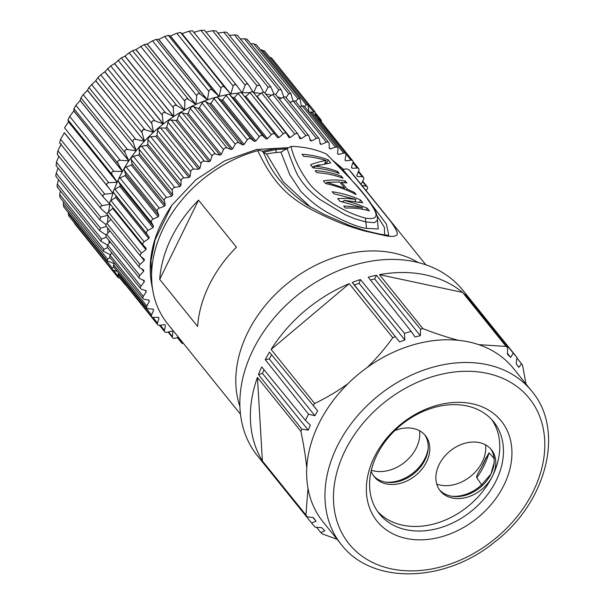 <?xml version="1.0" encoding="UTF-8"?>
<svg xmlns="http://www.w3.org/2000/svg" width="604" height="604" viewBox="0 0 604 604"><rect width="100%" height="100%" fill="white"/><g stroke="black" fill="none" stroke-linecap="round" stroke-linejoin="round"><path stroke-width="0.91" d="M263.261 152.321L275.9 149.596M287.7 147.791L275.077 148.516L275.907 149.55L276.164 152.669M262.302 151.332L275.099 148.576M275.907 149.55L286.847 148.841M334.654 162.174L343.51 169.46M151.861 283.095L151.015 260.792L155.13 239.758L171.785 205.33C152.759 233.703 146.334 261.494 152.51 288.712M333.257 160.762L343.638 169.414M287.791 147.708L256.526 149.498L224.869 160.702L195.726 179.924L171.785 205.33M388.417 235.371L384.627 234.881C379.267 234.073 372.449 232.532 364.174 230.275L364.371 230.939L385.375 235.711C390.69 236.76 394.404 236.625 396.496 235.296C398.572 234.11 396.488 229.301 390.244 220.883L349.406 170.252C347.708 168.743 345.579 168.554 343.004 169.686L351.415 179.728M371.649 204.492L386.394 224.039L388.75 235.145M377.145 215.885L384.393 227.308L384.597 234.881M343.004 169.686L342.226 169.943M377.424 219.697L377.319 220.445L374.42 222.665L365.813 221.955L354.933 218.791L344.907 214.601L320.173 199.63C310.758 192.533 303.797 185.164 299.274 177.516C297.47 175.855 293.393 166.198 287.051 148.554L280.943 152.14A112.608 85.391 141.1 0 0 266.598 153.975L263.472 152.691C262.37 150.758 260.475 150.086 257.78 150.668A119.041 90.268 141.1 0 0 164.877 225.3A119.041 90.268 141.1 0 0 167.504 323.638L240.475 414.216M326.945 154.473L326.22 153.937C342.415 169.686 355.862 184.265 366.553 197.689C373.853 208.591 384.212 221.109 365.375 218.104L366.545 228.365C358.655 227.451 346.22 222.468 329.218 213.416C319.063 207.972 309.542 200.543 300.649 191.128L289.761 174.647L280.943 152.14M341.811 201.6L343.465 201.615M361.69 209.12L362.445 207.58L343.714 206.002L345.36 208.048C353.959 207.768 361.955 208.72 369.338 210.909L367.149 208.184L366.228 210.071M343.329 201.902L344.076 200.377L355.922 203.684L367.149 208.184M344.076 200.377L362.762 202.74L360.573 200.022L359.614 201.97M355.024 201.132L355.862 199.411L333.846 193.756L332.2 191.71C342.257 193.257 351.717 196.021 360.573 200.022M362.445 207.58L339.878 201.238L337.681 198.52L347.028 198.422L355.862 199.411M344.137 189.173L344.665 188.101L339.727 181.978L326.892 182.37L344.665 188.101M326.251 183.684L326.892 182.37M325.828 183.593L326.319 183.541M344.423 182.582L345.216 180.966C338.557 179.69 331.294 179.645 323.427 180.822L325.624 183.541C336.413 185.987 346.598 189.664 356.186 194.571L354.54 192.533L354.057 193.514M346.568 190.139L347.104 189.044L354.54 192.533M340.988 183.533L341.622 182.242L346.862 183.004L345.216 180.966M347.104 189.044L341.622 182.242M341.381 176.202L343.027 178.24A119.041 90.268 141.1 0 0 316.851 172.653L315.205 170.615A119.041 90.268 -38.9 0 1 341.381 176.202L340.784 177.425M325.209 162.627A115.183 87.338 141.1 0 1 326.613 163.155L326.688 163.246M312.185 166.863L319.395 164.741M314.027 167.965L314.911 166.153A119.041 90.268 -38.9 0 1 337.545 171.438L336.941 172.661M314.911 166.153L330.69 162.929L328.221 159.864L326.613 163.155M324.763 163.533L326.198 160.604A119.041 90.268 141.1 0 0 303.691 156.323L302.045 154.277A119.041 90.268 -38.9 0 1 328.221 159.864M337.545 171.438L339.191 173.476A119.041 90.268 141.1 0 0 313.015 167.889L310.547 164.832C313.786 163.171 324.25 160.483 326.198 160.604M326.22 153.937A119.041 90.268 141.1 0 0 290.985 146.417L287.051 148.554M365.375 218.104C342.43 212.027 321.985 197.319 310.781 185.458C300.603 172.223 294.005 159.207 290.985 146.417M366.545 228.365L378.232 229.014L377.424 219.728M310.471 207.089L283.291 181.789L266.598 153.975M364.174 230.275L349.875 225.617L324.522 214.624L308.048 205.617C286.998 191.181 272.631 174.579 264.96 155.817L263.472 152.691M364.371 230.939C352.306 227.444 338.874 223.42 314.971 211.438C292.578 199.765 274.933 187.195 257.78 150.668M159.705 279.388A119.041 90.268 -38.9 0 1 198.527 200.143L159.705 279.388L197.599 326.432A119.041 90.268 141.1 0 1 236.421 247.187L198.527 200.143M196.406 359.508L180.581 339.871M425.88 264.862L352.917 174.277A119.041 90.268 141.1 0 0 349.406 170.252M374.246 457.251A79.788 60.506 141.1 0 0 443.049 536.337A79.788 60.506 141.1 0 0 500.18 419.712A79.788 60.506 141.1 0 0 374.246 457.251M376.851 455.099A73.356 55.628 141.1 0 0 379.395 513.853A73.356 55.628 141.1 0 0 439.138 528.092A73.356 55.628 141.1 0 0 496.201 480.565A73.356 55.628 141.1 0 0 493.649 421.819A73.356 55.628 141.1 0 0 433.906 407.579A73.356 55.628 141.1 0 0 376.851 455.099M491.731 419.591A73.356 55.628 -38.9 0 1 492.517 475.997A73.356 55.628 -38.9 0 1 377.636 511.497M371.135 471.09A32.82 24.885 141.1 0 0 374.306 476.805A32.82 24.885 141.1 0 0 415.469 475.597A32.82 24.885 141.1 0 0 425.42 435.635A32.82 24.885 141.1 0 0 394.737 430.629M424.597 434.684A32.82 24.885 -38.9 0 1 428.115 449.202A32.82 24.885 -38.9 0 1 386.99 482.332A32.82 24.885 -38.9 0 1 373.551 475.801M428.198 448.093A34.79 26.38 -38.9 0 1 385.888 482.173M419.576 430.78A34.519 26.176 -38.9 0 1 406.258 460.92A34.519 26.176 -38.9 0 1 374.012 470.977A34.519 26.176 -38.9 0 1 371.332 470.252M492.517 475.997A32.82 24.885 141.1 0 0 491.377 449.708A32.82 24.885 141.1 0 0 450.206 450.916A32.82 24.885 141.1 0 0 440.263 490.886A32.82 24.885 141.1 0 0 466.99 497.258A32.82 24.885 141.1 0 0 492.517 475.997M490.554 448.757A32.82 24.885 -38.9 0 1 494.072 463.283A32.82 24.885 -38.9 0 1 490.939 474.034A32.82 24.885 -38.9 0 1 452.947 496.413A32.82 24.885 -38.9 0 1 439.508 489.874M494.404 458.761L488.991 452.841L485.276 459.531A74.926 56.821 141.1 0 1 481.448 467.33C477.704 473.309 476.148 476.783 476.79 477.749L481.637 484.823A34.79 26.38 -38.9 0 1 451.845 496.254M494.125 462.641L490.939 474.034L481.637 484.823M485.541 444.854A34.519 26.176 -38.9 0 1 482.324 461.917A34.519 26.176 -38.9 0 1 439.969 485.05A34.519 26.176 -38.9 0 1 436.767 484.144M531.739 391.135L513.423 368.402A122.257 92.706 141.1 0 0 478.678 344.642A122.257 92.706 141.1 0 0 458.293 340.294A122.257 92.706 141.1 0 0 367.247 367.428A122.257 92.706 141.1 0 0 348.085 383.563A122.257 92.706 141.1 0 0 306.779 467.881A122.257 92.706 141.1 0 0 307.995 488.364A122.257 92.706 141.1 0 0 322.997 521.796L341.313 544.529A122.257 92.706 -38.9 0 1 337.326 446.062A122.257 92.706 -38.9 0 1 432.456 367.323A122.257 92.706 -38.9 0 1 531.739 391.135C565.201 430.252 546.703 502.377 494.804 541.924C445.133 582.988 372.072 585.034 341.313 544.529M267.965 468.296L267.768 468.606A131.914 100.03 -38.9 0 1 263.752 463.079L307.021 516.722L313.423 517.658L316.043 521.267L311.581 523.004A131.914 100.03 -38.9 0 0 315.258 527.224L321.585 527.632L324.801 530.735L320.86 532.63L316.564 527.315M316.043 521.267L313.046 517.605M469.429 298.791L513.272 353.166L510.667 357.379L507.451 354.276L507.67 347.761L464.491 294.035A131.914 100.03 -38.9 0 1 469.429 298.791L468.598 299.146M510.667 357.379L507.481 353.363M516.881 357.923L521.501 363.668L518.821 367.353L516.209 363.751L516.949 357.387L462.936 290.343A131.914 100.03 141.1 0 0 260.588 336.398A131.914 100.03 141.1 0 0 257.485 455.846L311.581 523.004M359.07 283.299L354.412 284.975L352.23 282.468A131.914 100.03 -38.9 0 1 360.392 279.531L359.07 283.299L404.854 339.984L399.531 341.894L354.412 284.975M374.639 278.942L376.451 275.25L420.527 329.165L420.346 335.688L374.639 278.942L370.411 279.946M420.346 335.688L414.993 336.964L411.196 331.385L368.229 277.198A131.914 100.03 -38.9 0 1 376.451 275.25M264.008 369.724L262.461 373.4L258.474 374.593A131.914 100.03 -38.9 0 1 261.698 366.9L305.465 420.414L310.313 425.11L308.206 430.124L262.461 373.4M271.589 354.759L269.241 358.942L265.254 359.644A131.914 100.03 -38.9 0 1 269.459 352.162L317.651 410.848L314.911 415.718L269.241 358.942M314.911 415.718L308.516 414.185L265.254 359.644M308.206 430.124L301.796 429.15L258.474 374.593M262.408 460.965A131.914 100.03 -38.9 0 1 257.425 377.417L262.408 460.965L305.934 514.993L307.995 488.364M257.425 377.417L300.951 431.452C303.699 444.846 305.639 456.994 306.779 467.881M267.768 468.606L304.793 514.578M337.062 539.251L322.423 533.951A131.914 100.03 -38.9 0 1 320.86 532.63M307.021 516.722A131.914 100.03 -38.9 0 1 305.934 514.993M526.031 384.053L522.596 365.397A131.914 100.03 -38.9 0 0 521.501 363.668M473.71 303.714L510.244 349.074M513.272 353.166A131.914 100.03 -38.9 0 1 516.949 357.387M478.678 344.642L506.107 346.439A131.914 100.03 -38.9 0 1 507.67 347.761M379.448 274.661A131.914 100.03 -38.9 0 1 462.581 292.404L379.448 274.661L422.974 328.697C435.801 333.597 447.579 337.462 458.293 340.294M506.107 346.439L462.581 292.404M360.392 279.531L404.469 333.385L404.854 339.984M399.531 341.894L352.23 282.468M404.469 333.385A131.914 100.03 -38.9 0 1 411.196 331.385M367.247 367.428C376.292 358.708 384.808 348.802 392.789 337.696A131.914 100.03 -38.9 0 1 395.205 336.715M420.527 329.165A131.914 100.03 -38.9 0 1 422.974 328.697M271.12 349.467A131.914 100.03 -38.9 0 1 349.263 283.661L271.12 349.467L314.646 403.502C326.832 397.621 337.976 390.969 348.085 383.563M392.789 337.696L349.263 283.661M305.465 420.414A131.914 100.03 -38.9 0 1 308.516 414.185M300.951 431.452A131.914 100.03 -38.9 0 1 301.796 429.15M313.287 405.692A131.914 100.03 -38.9 0 1 314.646 403.502M264.982 93.303A2.575 1.955 141.1 0 0 264.771 92.941A2.575 1.955 141.1 0 0 261.623 92.971L257.085 96.398A122.257 92.706 141.1 0 0 256.602 96.376M178.414 337.175L174.956 338.316A2.575 1.955 -38.9 0 1 172.744 337.855A2.575 1.955 -38.9 0 1 172.412 336.639L172.857 331.815A122.257 92.706 -38.9 0 1 171.913 331.105L166.719 332.321A2.575 1.955 -38.9 0 1 164.756 331.785A2.575 1.955 -38.9 0 1 164.454 330.343L165.436 325.45A122.257 92.706 -38.9 0 1 164.613 324.627L159.456 325.337A2.575 1.955 -38.9 0 1 157.735 324.756A2.575 1.955 -38.9 0 1 157.493 323.08L159.003 318.18A122.257 92.706 -38.9 0 1 158.301 317.251L153.242 317.455A2.575 1.955 -38.9 0 1 151.763 316.851A2.575 1.955 -38.9 0 1 151.604 314.941L153.627 310.086A122.257 92.706 -38.9 0 1 153.054 309.059L148.146 308.75A2.575 1.955 -38.9 0 1 146.9 308.146A2.575 1.955 -38.9 0 1 146.847 306.009L149.362 301.245A122.257 92.706 -38.9 0 1 148.924 300.135L144.22 299.32A2.575 1.955 -38.9 0 1 143.201 298.746A2.575 1.955 -38.9 0 1 143.284 296.39L146.259 291.77A122.257 92.706 -38.9 0 1 145.964 290.592L141.51 289.271A2.575 1.955 -38.9 0 1 140.709 288.75A2.575 1.955 -38.9 0 1 140.943 286.175L144.341 281.758A122.257 92.706 -38.9 0 1 144.197 280.52L140.045 278.716A2.575 1.955 -38.9 0 1 139.456 278.27A2.575 1.955 -38.9 0 1 139.856 275.492L143.646 271.317A122.257 92.706 -38.9 0 1 143.646 270.033L139.849 267.761A2.575 1.955 -38.9 0 1 139.441 267.413A2.575 1.955 -38.9 0 1 140.03 264.446L144.175 260.566A122.257 92.706 -38.9 0 1 144.318 259.252L140.906 256.534A2.575 1.955 -38.9 0 1 140.672 256.307A2.575 1.955 -38.9 0 1 141.464 253.159L145.911 249.611A122.257 92.706 -38.9 0 1 146.206 248.289L143.224 245.164A2.575 1.955 -38.9 0 1 143.14 245.065A2.575 1.955 -38.9 0 1 144.152 241.766L148.856 238.588A122.257 92.706 -38.9 0 1 149.286 237.259L146.764 233.756A2.575 1.955 -38.9 0 1 148.048 230.381L152.955 227.61A122.257 92.706 -38.9 0 1 153.529 226.296L151.491 222.453A2.575 1.955 -38.9 0 1 153.122 219.124L158.18 216.798A122.257 92.706 -38.9 0 1 158.882 215.515L157.357 211.37A2.575 1.955 -38.9 0 1 159.32 208.131L164.469 206.266A122.257 92.706 -38.9 0 1 165.292 205.028L164.296 200.634A2.575 1.955 -38.9 0 1 166.561 197.523L171.755 196.141A122.257 92.706 -38.9 0 1 172.691 194.949L172.231 190.358A2.575 1.955 -38.9 0 1 174.775 187.406L179.947 186.523A122.257 92.706 -38.9 0 1 180.996 185.405L181.079 180.656A2.575 1.955 -38.9 0 1 183.873 177.893L188.969 177.516A122.257 92.706 -38.9 0 1 190.109 176.481L190.736 171.634A2.575 1.955 -38.9 0 1 193.748 169.09L198.716 169.233A122.257 92.706 -38.9 0 1 199.932 168.29L201.094 163.39A2.575 1.955 -38.9 0 1 204.303 161.102L209.082 161.751A122.257 92.706 -38.9 0 1 210.366 160.906L212.049 156.013A2.575 1.955 -38.9 0 1 215.409 153.997L219.954 155.153A122.257 92.706 -38.9 0 1 221.291 154.428L223.48 149.596A2.575 1.955 -38.9 0 1 226.953 147.874L231.211 149.52A122.257 92.706 -38.9 0 1 232.585 148.909L235.258 144.19A2.575 1.955 -38.9 0 1 238.806 142.786L242.732 144.907A122.257 92.706 -38.9 0 1 244.129 144.424L247.247 139.864A2.575 1.955 -38.9 0 1 250.841 138.799L254.39 141.366A122.257 92.706 -38.9 0 1 255.794 141.011L259.335 136.67A2.575 1.955 -38.9 0 1 262.929 135.945L266.054 138.935A122.257 92.706 -38.9 0 1 267.451 138.716L271.37 134.639A2.575 1.955 -38.9 0 1 274.918 134.254A2.575 1.955 -38.9 0 1 274.926 134.262L277.598 137.644A122.257 92.706 -38.9 0 1 278.98 137.561L283.231 133.786A2.575 1.955 -38.9 0 1 286.583 133.59A2.575 1.955 -38.9 0 1 286.704 133.763L288.901 137.501A122.257 92.706 -38.9 0 1 290.245 137.561L294.782 134.133A2.575 1.955 -38.9 0 1 297.923 134.103A2.575 1.955 -38.9 0 1 298.142 134.465L299.841 138.512A122.257 92.706 -38.9 0 1 301.124 138.709L305.903 135.666A2.575 1.955 -38.9 0 1 308.825 135.794A2.575 1.955 -38.9 0 1 309.105 136.353L310.282 140.664A122.257 92.706 -38.9 0 1 311.498 141.004L316.466 138.376A2.575 1.955 -38.9 0 1 319.154 138.633A2.575 1.955 -38.9 0 1 319.486 139.403L320.12 143.941A122.257 92.706 -38.9 0 1 321.26 144.409L326.356 142.227A2.575 1.955 -38.9 0 1 328.81 142.597A2.575 1.955 -38.9 0 1 329.157 143.586L329.248 148.29A122.257 92.706 -38.9 0 1 330.297 148.886L335.469 147.18A2.575 1.955 -38.9 0 1 337.681 147.648A2.575 1.955 -38.9 0 1 338.013 148.863L337.568 153.68A122.257 92.706 -38.9 0 1 338.512 154.398L343.706 153.182A2.575 1.955 -38.9 0 1 345.669 153.718A2.575 1.955 -38.9 0 1 345.971 155.16L344.99 160.045A122.257 92.706 -38.9 0 1 345.813 160.875L350.969 160.166A2.575 1.955 -38.9 0 1 352.691 160.739A2.575 1.955 -38.9 0 1 352.932 162.423L351.422 167.316A122.257 92.706 -38.9 0 1 352.124 168.252L357.183 168.048A2.575 1.955 -38.9 0 1 358.663 168.652A2.575 1.955 -38.9 0 1 358.821 170.562L356.798 175.417A122.257 92.706 -38.9 0 1 357.372 176.444L362.279 176.753A2.575 1.955 -38.9 0 1 363.525 177.35A2.575 1.955 -38.9 0 1 363.578 179.486L361.064 184.25A122.257 92.706 -38.9 0 1 361.169 184.53M257.085 96.398L290.245 137.561M298.618 135.598L301.124 138.709M308.825 135.794L275.666 94.632A2.575 1.955 141.1 0 0 272.744 94.503L268.304 97.335M309.799 138.89L311.498 141.004M319.154 138.633L286.002 97.471A2.575 1.955 141.1 0 0 283.306 97.214L279.41 99.275M319.961 142.793L321.26 144.409M328.81 142.597L295.65 101.442A2.575 1.955 141.1 0 0 293.197 101.064L289.995 102.438M329.24 147.572L330.297 148.886M337.681 147.648L304.522 106.485A2.575 1.955 141.1 0 0 302.31 106.017L299.969 106.795M337.606 153.273L338.512 154.398M345.669 153.718L312.51 112.555A2.575 1.955 141.1 0 0 310.547 112.019L309.233 112.329M345.02 159.886L345.813 160.875M352.691 160.739L319.531 119.577A2.575 1.955 141.1 0 0 317.81 119.003L317.719 119.011M361.902 185.436L366.205 186.183A2.575 1.955 -38.9 0 1 367.224 186.749A2.575 1.955 -38.9 0 1 367.141 189.112L366.13 190.683M183.473 343.457A2.575 1.955 -38.9 0 1 181.615 342.898A2.575 1.955 -38.9 0 1 181.268 341.909L181.245 340.686M124.235 282.68A2.575 1.955 141.1 0 0 124.583 283.593L157.735 324.756M159.003 318.18L158.256 317.251M118.709 273.151L118.444 273.778A2.575 1.955 141.1 0 0 118.603 275.688L151.763 316.851M153.627 310.086L152.789 309.037M114.564 263.193L113.695 264.846A2.575 1.955 141.1 0 0 113.741 266.983L146.9 308.146M149.362 301.245L148.395 300.045M111.717 252.759L110.124 255.228A2.575 1.955 141.1 0 0 110.049 257.583L143.201 298.746M146.259 291.77L145.103 290.335M110.17 241.917L107.784 245.013A2.575 1.955 141.1 0 0 107.557 247.587L140.709 288.75M144.341 281.758L142.891 279.954M109.928 230.773L106.697 234.329A2.575 1.955 141.1 0 0 106.296 237.108L139.456 278.27M143.646 271.317L141.661 268.848M110.977 219.441L106.87 223.284A2.575 1.955 141.1 0 0 106.281 226.251L139.441 267.413M144.175 260.566L140.974 256.587M145.911 249.611L112.759 208.448L108.312 211.996A2.575 1.955 141.1 0 0 107.52 215.145L140.672 256.307M112.948 207.58A122.257 92.706 141.1 0 0 112.759 208.448M148.856 238.588L115.696 197.425L110.993 200.603A2.575 1.955 141.1 0 0 109.981 203.903A2.575 1.955 141.1 0 0 110.064 204.001L143.065 244.967M152.955 227.61L119.803 186.447L114.896 189.218A2.575 1.955 141.1 0 0 113.605 192.593L116.127 196.104A122.257 92.706 141.1 0 0 115.696 197.425M116.127 196.104L149.286 237.259M158.18 216.798L125.028 175.636L119.97 177.961A2.575 1.955 141.1 0 0 118.339 181.291L120.37 185.134A122.257 92.706 141.1 0 0 119.803 186.447M120.37 185.134L153.529 226.296M164.469 206.266L131.31 165.103L126.16 166.976A2.575 1.955 141.1 0 0 124.205 170.207L125.73 174.352A122.257 92.706 141.1 0 0 125.028 175.636M125.73 174.352L158.882 215.515M171.755 196.141L138.595 154.979L133.401 156.361A2.575 1.955 141.1 0 0 131.143 159.471L132.14 163.865A122.257 92.706 141.1 0 0 131.31 165.103M132.14 163.865L165.292 205.028M179.947 186.523L146.787 145.36L141.615 146.243A2.575 1.955 141.1 0 0 139.079 149.196L139.532 153.793A122.257 92.706 141.1 0 0 138.595 154.979M139.532 153.793L172.691 194.949M188.969 177.516L155.809 136.361L150.713 136.731A2.575 1.955 141.1 0 0 147.92 139.494L147.837 144.243A122.257 92.706 141.1 0 0 146.787 145.36M147.837 144.243L180.996 185.405M198.716 169.233L165.556 128.071L160.588 127.935A2.575 1.955 141.1 0 0 157.576 130.472L156.949 135.319A122.257 92.706 141.1 0 0 155.809 136.361M156.949 135.319L190.109 176.481M209.082 161.751L175.923 120.589L171.143 119.939A2.575 1.955 141.1 0 0 167.942 122.227L166.78 127.127A122.257 92.706 141.1 0 0 165.556 128.071M166.78 127.127L199.932 168.29M219.954 155.153L186.795 113.99L182.249 112.842A2.575 1.955 141.1 0 0 178.897 114.851L177.206 119.743A122.257 92.706 141.1 0 0 175.923 120.589M177.206 119.743L210.366 160.906M231.211 149.52L198.052 108.358L193.793 106.712A2.575 1.955 141.1 0 0 190.32 108.433L188.131 113.265A122.257 92.706 141.1 0 0 186.795 113.99M188.131 113.265L221.291 154.428M242.732 144.907L209.573 103.745L205.654 101.623A2.575 1.955 141.1 0 0 202.098 103.027L199.426 107.746A122.257 92.706 141.1 0 0 198.052 108.358M199.426 107.746L232.585 148.909M254.39 141.366L221.23 100.204L217.689 97.637A2.575 1.955 141.1 0 0 214.095 98.701L210.97 103.261A122.257 92.706 141.1 0 0 209.573 103.745M210.97 103.261L244.129 144.424M266.054 138.935L232.895 97.772L229.769 94.783A2.575 1.955 141.1 0 0 226.175 95.508L222.634 99.849A122.257 92.706 141.1 0 0 221.23 100.204M222.634 99.849L255.794 141.011M274.918 134.254L241.759 93.091A2.575 1.955 141.1 0 0 241.759 93.091A2.575 1.955 141.1 0 0 238.21 93.477L234.299 97.554A122.257 92.706 141.1 0 0 232.895 97.772M234.299 97.554L267.451 138.716M253.544 92.608A2.575 1.955 141.1 0 0 253.423 92.427A2.575 1.955 141.1 0 0 250.071 92.623L245.82 96.398A122.257 92.706 141.1 0 0 244.484 96.474M245.82 96.398L278.98 137.561M144.107 128.675L141.479 131.861M110.826 200.724A122.257 92.706 -38.9 0 1 113.001 193.212L107.444 186.198C106.198 184.243 106.644 183.072 108.773 182.695L64.545 127.791L68.531 121.706L67.98 119.879L69.671 116.429L73.824 110.91L73.899 108.69L75.923 105.338L80.173 100.415L80.898 97.848L83.239 94.624L87.444 90.404L136.21 150.736L133.137 142.378L88.901 87.474L87.527 90.306L136.21 150.736A122.257 92.706 -38.9 0 1 144.371 141.253L95.689 80.815L88.901 87.474M60.596 139.282L104.832 194.194L113.008 193.22L64.311 132.789L60.596 139.282L59.577 142.755L103.646 197.448M61.306 143.812L57.886 150.789L57.305 154.284M101.079 208.712L57.191 154.231M58.86 156.3L56.429 162.182L56.24 165.617M99.698 219.773L56.029 165.556M58.037 168.055L56.248 173.333C55.621 175.485 55.689 176.595 56.451 176.67M56.248 173.333L100.483 228.237L99.72 230.751L56.119 176.617M58.543 179.637L57.342 184.122C56.852 186.342 57.048 187.414 57.931 187.323M57.342 184.122L101.57 239.025L100.943 241.283L57.455 187.293M60.392 190.94L59.698 194.428L60.03 197.463M63.586 201.879L63.299 204.144L63.813 207.021M68.139 212.389L68.758 215.854M74.156 222.559L74.813 223.865M271.717 58.165L269.339 56.919L313.574 111.831L312.638 112.714M260.377 49.687L264.59 51.03M250.683 43.677L253.688 43.828L256.481 44.847M240.309 38.898L244.484 38.83C246.809 38.913 247.776 39.381 247.383 40.241M229.339 35.379L234.495 34.949C236.791 34.873 237.833 35.228 237.621 36.014M237.651 35.606L281.215 89.679L278.723 89.853L234.495 34.949M217.878 33.107L223.827 32.216C226.077 31.989 227.187 32.223 227.149 32.926M227.142 32.646L270.826 86.878L268.063 87.127L223.827 32.216M206.017 32.087L212.6 30.676L216.081 31.015M216.058 30.849L259.879 85.247L256.836 85.579L212.6 30.676M193.612 32.405L200.936 30.328L204.537 30.306M204.507 30.223L248.773 85.217C247.346 83.39 246.145 83.397 245.171 85.24L200.936 30.328M91.536 84.417L135.764 139.32L144.371 141.253L95.779 80.725L97.825 77.674L100.725 74.813L144.952 129.724L153.439 132.291L104.847 71.763L110.698 65.934L154.926 120.845L163.322 123.963L114.639 63.526L121.351 57.871L165.579 112.774L173.726 116.534L125.043 56.096L129.09 52.79L132.57 50.706L176.798 105.617L184.514 110.064L135.945 49.566L144.22 44.522L188.456 99.433L195.907 104.432L147.217 43.994L152.51 40.846L156.194 39.396L200.422 94.3L207.436 99.887L158.754 39.449L164.62 36.482L168.342 35.372L212.57 90.275L219.101 96.413L170.419 35.983L176.813 33.25L180.536 32.495L224.763 87.399L230.766 94.058L182.076 33.628L188.969 31.189L192.631 30.774L236.881 85.708C235.303 84.016 234.073 84.145 233.197 86.1L188.969 31.189M180.536 32.495L181.963 33.643L230.645 94.081A122.257 92.706 -38.9 0 0 228.924 94.36M168.342 35.372L170.298 36.014L218.98 96.444A122.257 92.706 -38.9 0 0 207.436 99.887L208.848 91.385L164.62 36.482M156.194 39.396L158.633 39.494L207.315 99.932A122.257 92.706 -38.9 0 0 195.907 104.432L196.738 95.757L152.51 40.846M144.22 44.522L147.104 44.047L195.787 104.484A122.257 92.706 -38.9 0 0 184.628 110.003L184.854 101.215L140.626 46.304M132.57 50.706L135.832 49.626L184.514 110.064A122.257 92.706 -38.9 0 0 173.726 116.534L173.318 107.701L129.09 52.79M121.351 57.871L124.93 56.172L173.62 116.61A122.257 92.706 -38.9 0 0 163.322 123.963L162.265 115.145L118.029 60.241M110.698 65.934L114.533 63.609L163.216 124.047A122.257 92.706 -38.9 0 0 153.529 132.201L151.808 123.473L107.572 68.562M100.725 74.813L104.749 71.853L153.439 132.291A122.257 92.706 -38.9 0 0 144.462 141.155L142.061 132.586L97.825 77.674M68.531 121.706L117.214 182.144L112.208 174.782C111.144 172.736 111.71 171.589 113.899 171.34L122.446 171.453L73.764 111.015M73.824 110.91L122.506 171.347L118.127 163.601L73.899 108.69M75.923 105.338L120.158 160.241C117.908 160.339 117.236 161.457 118.127 163.601M120.158 160.241L128.811 160.943L80.113 100.506M80.181 100.407L128.863 160.838L125.126 152.759L80.898 97.848M83.239 94.624L127.474 149.535C125.202 149.467 124.416 150.547 125.126 152.759M127.474 149.535L136.127 150.841A122.257 92.706 -38.9 0 0 128.863 160.838L128.811 160.921A122.257 92.706 -38.9 0 0 122.506 171.347L122.446 171.453A122.257 92.706 -38.9 0 0 118.475 179.335M135.764 139.32C133.484 139.094 132.608 140.113 133.137 142.378M144.952 129.724C142.68 129.332 141.713 130.283 142.061 132.586M154.926 120.845C152.669 120.264 151.627 121.14 151.808 123.473M165.579 112.774C163.367 112.019 162.265 112.812 162.265 115.145M176.798 105.617C174.647 104.688 173.491 105.383 173.318 107.701M188.456 99.433C186.387 98.339 185.186 98.928 184.854 101.215M200.422 94.3C198.459 93.039 197.229 93.522 196.738 95.757M212.57 90.275C210.721 88.856 209.482 89.226 208.848 91.385M227.217 94.662A122.257 92.706 -38.9 0 0 219.101 96.413L221.041 88.154L176.813 33.25M224.763 87.399C223.05 85.851 221.811 86.1 221.049 88.154M238.625 93.107A122.257 92.706 -38.9 0 0 230.766 94.058L233.197 86.1M236.881 85.708L242.181 92.85L245.171 85.24M240.739 90.91L242.295 92.842A122.257 92.706 -38.9 0 1 250.018 92.669M248.773 85.217L253.038 92.087M253.582 92.774L256.836 85.579M263.608 92.352L259.879 85.247M264.892 93.099L268.063 87.127M273.959 94.05L270.826 86.878M275.741 94.722L278.723 89.853M283.82 97.002L281.215 89.679M286.047 97.531L288.712 93.741L244.484 38.83M293.046 101.132L290.924 93.635L288.72 93.741M295.696 101.495L297.915 98.731L253.688 43.828M301.487 106.289L299.856 98.694L297.915 98.731M304.597 106.568L306.236 104.786L262 49.875M309.022 112.072L307.904 104.802L306.236 104.786M315.635 116.429L314.994 111.891L313.574 111.831M319.758 119.864L315.613 114.526M321.554 122.091L321.026 119.886L319.848 119.788M124.983 284.099L125.858 285.186M121.102 278.784L118.067 277.568L74.654 223.676M113.643 270.562L118.263 276.292L118.067 277.568M118.263 276.292L118.784 275.907M117.448 271.581L112.034 269.58L68.622 215.681M68.093 213.167L112.321 268.078L112.034 269.58M112.321 268.078L113.839 267.111M114.269 263.752L107.142 260.807L63.692 206.87M63.299 204.144L107.527 259.056L107.142 260.807M107.527 259.056L110.102 257.651M110.426 254.76L103.427 251.339L59.932 197.342M59.698 194.428L103.933 249.339L103.427 251.339M103.933 249.339L107.595 247.64M107.693 245.148L100.943 241.283M101.57 239.025L106.357 237.176M106.198 235.062L99.72 230.751M100.483 228.237L106.38 226.372M106.01 224.68L99.766 219.848L100.664 217.085L108.184 215.205M107.172 214.194L101.54 209.195C99.977 207.482 100.173 206.319 102.114 205.7L109.996 204.25L109.286 203.374M101.072 208.712L101.54 209.195M108.629 211.747A122.257 92.706 -38.9 0 1 109.996 204.25L103.873 197.712C102.469 195.87 102.786 194.699 104.832 194.194M64.356 132.684L107.21 185.881M108.773 182.695L117.161 182.257L68.478 121.819M114.194 189.739A122.257 92.706 -38.9 0 1 117.161 182.257L117.214 182.144A122.257 92.706 -38.9 0 1 118.293 179.72M241.562 92.888A122.257 92.706 -38.9 0 1 242.181 92.85M253.71 92.782A122.257 92.706 -38.9 0 1 261.064 93.394M265.662 94.05A122.257 92.706 -38.9 0 1 271.581 95.243M277.44 96.836A122.257 92.706 -38.9 0 1 281.472 98.188M289.21 101.457A122.257 92.706 -38.9 0 1 290.63 102.167M109.294 243.057A122.257 92.706 -38.9 0 1 108.758 240.158M107.882 233.031A122.257 92.706 -38.9 0 1 107.618 227.904M107.648 222.551A122.257 92.706 -38.9 0 1 108.108 215.885M113.031 193.114A122.257 92.706 -38.9 0 1 113.371 192.095M239.894 406.484A119.041 90.268 -38.9 0 1 247.919 332.14A119.041 90.268 -38.9 0 1 418.451 262.649M488.991 452.841A73.356 55.628 -38.9 0 1 476.79 477.749M345.178 450.478A115.825 87.829 141.1 0 0 444.25 565.963A115.825 87.829 141.1 0 0 528.039 396.858A115.825 87.829 141.1 0 0 345.178 450.478M294.782 134.133L261.623 92.971M305.903 135.666L272.744 94.503M316.466 138.376L283.306 97.214M326.356 142.227L293.197 101.064M335.469 147.18L302.31 106.017M343.706 153.182L310.547 112.019M350.969 160.166L317.81 119.003M357.183 168.048L352.849 162.672M362.279 176.753L358.3 171.808M366.205 186.183L362.483 181.562M177.659 337.425L181.268 341.909M168.576 331.883L172.412 336.639M160.324 325.216L164.454 330.343M152.955 317.447L157.493 323.08M118.444 273.778L151.604 314.941M113.695 264.846L146.847 306.009M110.124 255.228L143.284 296.39M107.784 245.013L140.943 286.175M106.697 234.329L139.856 275.492M106.87 223.284L140.03 264.446M108.312 211.996L141.464 253.159M110.993 200.603L144.152 241.766M146.764 233.756L113.605 192.593M114.896 189.218L148.048 230.381M151.491 222.453L118.339 181.291M119.97 177.961L153.122 219.124M157.357 211.37L124.205 170.207M126.16 166.976L159.32 208.131M164.296 200.634L131.143 159.471M133.401 156.361L166.561 197.523M172.231 190.358L139.079 149.196M141.615 146.243L174.775 187.406M181.079 180.656L147.92 139.494M150.713 136.731L183.873 177.893M190.736 171.634L157.576 130.472M160.588 127.935L193.748 169.09M201.094 163.39L167.942 122.227M171.143 119.939L204.303 161.102M212.049 156.013L178.897 114.851M182.249 112.842L215.409 153.997M223.48 149.596L190.32 108.433M193.793 106.712L226.953 147.874M235.258 144.19L202.098 103.027M205.654 101.623L238.806 142.786M247.247 139.864L214.095 98.701M217.689 97.637L250.841 138.799M259.335 136.67L226.175 95.508M229.769 94.783L262.929 135.945M271.37 134.639L238.21 93.477M241.766 93.099L274.911 134.239M283.231 133.786L250.071 92.623M112.208 174.782L67.98 119.879M69.671 116.429L113.899 171.34M192.646 30.796L236.67 85.451M56.429 162.182L100.664 217.085M57.886 150.789L102.114 205.7M326.968 154.45L354.797 183.457C365.39 195.032 372.487 204.733 376.081 212.563L377.364 217.047L377.326 220.332M377.296 220.445L377.16 220.913M481.426 467.383L486.061 457.583M297.923 134.103L264.771 92.941M358.663 168.652L353.03 161.661M363.525 177.35L358.557 171.189M367.224 186.749L362.702 181.147M181.615 342.898L177.297 337.545M172.744 337.855L168.033 332.011M164.756 331.785L159.554 325.322M143.14 245.065L109.981 203.903M286.583 133.59L253.423 92.427M290.924 93.635L247.391 39.592M299.856 98.694L256.383 44.734M307.904 104.802L264.476 50.887M314.994 111.891L271.581 57.999M321.026 119.886L315.469 112.986M125.171 284.673L120.302 278.633"/></g></svg>
